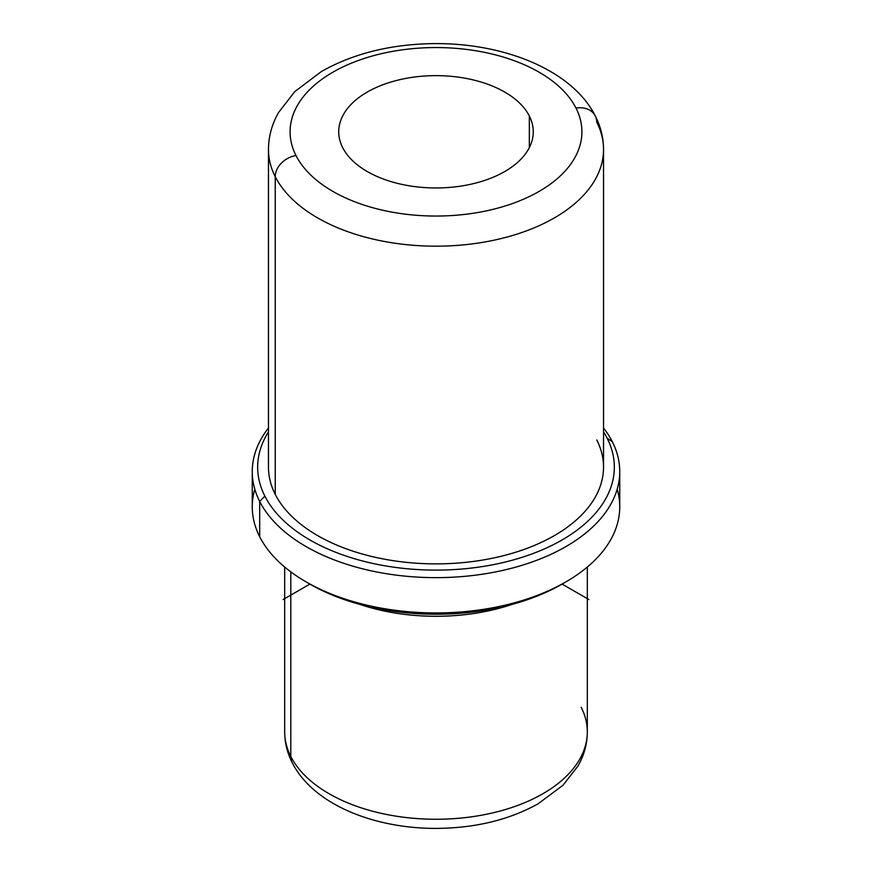 <?xml version="1.0" encoding="UTF-8"?>
<svg xmlns="http://www.w3.org/2000/svg" width="872" height="872" viewBox="0 0 872 872"><rect width="100%" height="100%" fill="white"/><g stroke="black" fill="none" stroke-linecap="round" stroke-linejoin="round"><path stroke-width="1.31" d="M342.663 147.619A97.272 56.157 180 0 1 338.728 131.803A97.272 56.157 180 0 1 422.168 76.213A97.272 56.157 180 0 1 529.337 115.998L529.337 147.619L529.337 115.998A97.272 56.157 0 0 0 408.608 77.913A97.272 56.157 0 0 0 342.663 147.619A97.272 56.157 0 0 0 463.392 185.692A97.272 56.157 0 0 0 529.337 115.998A97.272 56.157 180 0 1 533.272 131.803A97.272 56.157 180 0 1 449.832 187.393A97.272 56.157 180 0 1 342.663 147.619M284.686 567.04L284.686 731.902C284.741 742.672 287.27 752.961 292.273 762.782C313.092 804.071 373.347 828.531 436.076 828.4C474.848 828.182 508.812 820.007 537.959 803.897L562.963 785.269L577.951 766.074C584.109 755.326 587.227 743.936 587.314 731.902A151.314 87.364 180 0 1 457.517 818.372A151.314 87.364 180 0 1 290.801 756.493L290.801 571.879L290.801 756.493A151.314 87.364 180 0 1 284.686 731.902A151.314 87.364 0 0 0 290.801 756.493A21.615 16.939 153.1 0 0 292.273 762.782A21.615 16.939 -26.9 0 1 290.801 756.493A151.314 87.364 0 0 0 457.517 818.372A151.314 87.364 0 0 0 587.314 731.902A151.314 87.364 0 0 0 581.199 707.312M359.242 604.209A151.314 87.364 0 0 0 512.758 604.209A151.314 87.364 180 0 1 359.242 604.209M254.82 489.214A183.741 106.079 -0 0 0 259.692 536.738A183.741 106.079 0 0 0 306.072 581.875A183.741 106.079 0 0 0 565.928 581.875L562.102 584.087A178.335 102.961 180 0 1 309.898 584.087A178.335 102.961 180 0 1 308.012 582.976A178.335 102.961 0 0 0 563.988 582.976M565.928 581.875A183.741 106.079 0 0 0 617.18 489.214M619.741 471.567L619.741 506.872A183.741 106.079 180 0 1 462.127 611.872A183.741 106.079 180 0 1 259.692 536.738L259.692 501.433A183.741 106.079 0 0 0 462.127 576.566A183.741 106.079 0 0 0 619.741 471.567A183.741 106.079 0 0 0 612.308 441.701A183.741 106.079 0 0 0 603.533 427.999A183.741 106.079 180 0 1 612.308 441.701A183.741 106.079 180 0 1 487.731 573.362A183.741 106.079 180 0 1 259.692 501.433L259.692 536.738A183.741 106.079 180 0 1 252.259 506.872L252.259 471.567A183.741 106.079 0 0 0 259.692 501.433L264.881 496.146A178.335 102.961 -0 0 0 486.205 565.95A178.335 102.961 -0 0 0 607.119 438.169L612.308 441.701L607.119 438.169A178.335 102.961 0 0 0 603.533 431.858A178.335 102.961 180 0 1 607.119 438.169A178.335 102.961 180 0 1 486.205 565.95A178.335 102.961 180 0 1 264.881 496.146L259.692 501.433A183.741 106.079 180 0 1 268.467 427.999A183.741 106.079 0 0 0 252.259 471.567M268.467 431.858A178.335 102.961 0 0 0 264.881 496.146A178.335 102.961 180 0 1 268.467 431.858M603.533 149.461C603.468 137.787 600.721 126.614 595.282 115.943A21.615 16.939 153.1 0 0 576.011 108.095A145.907 84.246 0 0 0 394.918 50.968A145.907 84.246 0 0 0 295.99 155.521A21.615 16.939 153.1 0 0 275.247 176.689A21.615 16.939 -26.9 0 1 295.99 155.521A145.907 84.246 0 0 0 477.082 212.637A145.907 84.246 0 0 0 576.011 108.095A21.615 16.939 -26.9 0 1 595.282 115.943A21.615 16.939 153.1 0 1 596.753 122.222A167.533 96.727 0 0 1 603.533 149.461A167.533 96.727 180 0 1 459.827 245.196A167.533 96.727 180 0 1 275.247 176.689L275.247 494.38L275.247 176.689A167.533 96.727 0 0 0 459.827 245.196A167.533 96.727 0 0 0 603.533 149.461L603.533 467.152A167.533 96.727 180 0 1 459.827 562.898A167.533 96.727 180 0 1 275.247 494.38A167.533 96.727 0 0 0 483.164 559.966A167.533 96.727 0 0 0 596.753 439.924M275.247 176.689A167.533 96.727 180 0 1 268.467 149.461A167.533 96.727 0 0 0 275.247 176.689M295.99 155.521A145.907 84.246 180 0 1 394.918 50.968A145.907 84.246 180 0 1 576.011 108.095A145.907 84.246 180 0 1 477.082 212.637A145.907 84.246 180 0 1 295.99 155.521M275.247 494.38A167.533 96.727 180 0 1 268.467 467.152L268.467 149.461C268.565 136.446 271.944 124.107 278.604 112.455L294.791 91.615L321.463 71.493C353.836 53.247 391.811 43.949 435.379 43.6C505.28 43.273 572.49 70.567 595.282 115.943M306.072 581.875L309.898 584.087L283.149 599.522M562.102 584.087L588.851 599.522M587.314 731.902L587.314 567.04"/></g></svg>

